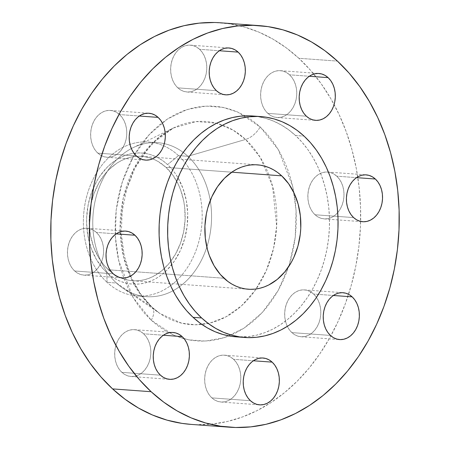<?xml version="1.0" encoding="UTF-8"?>
<svg xmlns="http://www.w3.org/2000/svg" width="450" height="450" viewBox="0 0 450 450"><rect width="100%" height="100%" fill="white"/><g stroke="black" fill="none" stroke-linecap="round" stroke-linejoin="round"><path stroke-width="0.34" stroke-dasharray="2.25 1.69" d="M313.605 294.036A23.49 18.045 94.2 0 0 304.453 289.896A23.49 18.045 94.2 0 0 285.879 305.691A23.49 18.045 94.2 0 0 291.87 332.606L330.429 335.43L291.87 332.606L289.26 329.625L287.168 326.025L285.677 321.93L284.839 317.509L284.687 312.924L285.233 308.351L286.447 303.975L288.287 299.953L290.689 296.449L293.546 293.591L296.764 291.493L300.206 290.233L303.744 289.862L307.249 290.385L310.579 291.797L313.605 294.036L316.215 297.011L318.308 300.617L319.804 304.706L320.642 309.133L320.788 313.718L320.248 318.285L319.033 322.667L317.188 326.683L314.792 330.188L311.929 333.045L308.717 335.149L305.274 336.409L301.731 336.78L298.226 336.251L294.902 334.839L291.87 332.606A23.49 18.045 94.2 0 0 301.022 336.746A23.49 18.045 94.2 0 0 319.596 320.946A23.49 18.045 94.2 0 0 313.605 294.036L333.36 295.481L313.605 294.036M233.595 359.314A23.49 18.045 94.2 0 0 224.443 355.174A23.49 18.045 94.2 0 0 205.875 370.974A23.49 18.045 94.2 0 0 211.86 397.884L250.425 400.708L211.86 397.884L209.25 394.909L207.157 391.303L205.667 387.214L204.829 382.787L204.677 378.202L205.222 373.635L206.438 369.253L208.282 365.237L210.679 361.733L213.536 358.875L216.754 356.777L220.196 355.511L223.734 355.14L227.239 355.669L230.569 357.081L233.595 359.314L236.205 362.295L238.297 365.895L239.794 369.99L240.632 374.411L240.784 378.996L240.238 383.569L239.023 387.945L237.178 391.967L234.782 395.471L231.919 398.329L228.707 400.427L225.264 401.687L221.721 402.064L218.222 401.535L214.892 400.123L211.86 397.884A23.49 18.045 94.2 0 0 221.012 402.03A23.49 18.045 94.2 0 0 239.586 386.229A23.49 18.045 94.2 0 0 233.595 359.314L253.35 360.759L233.595 359.314M143.623 333.793A23.49 18.045 94.2 0 0 134.471 329.653A23.49 18.045 94.2 0 0 115.897 345.448A23.49 18.045 94.2 0 0 121.888 372.364L160.447 375.188L121.888 372.364L119.278 369.388L117.186 365.782L115.695 361.688L114.857 357.266L114.705 352.682L115.251 348.109L116.466 343.733L118.305 339.716L120.707 336.206L123.564 333.349L126.782 331.251L130.224 329.991L133.763 329.619L137.267 330.148L140.597 331.554L143.623 333.793L146.233 336.769L148.326 340.374L149.822 344.469L150.66 348.891L150.806 353.475L150.266 358.043L149.046 362.424L147.206 366.441L144.81 369.945L141.947 372.803L138.735 374.906L135.287 376.166L131.749 376.537L128.244 376.009L124.914 374.603L121.888 372.364A23.49 18.045 94.2 0 0 131.04 376.504A23.49 18.045 94.2 0 0 149.614 360.703A23.49 18.045 94.2 0 0 143.623 333.793L163.373 335.239L143.623 333.793M96.39 232.414A23.49 18.045 94.2 0 0 87.238 228.274A23.49 18.045 94.2 0 0 68.67 244.074A23.49 18.045 94.2 0 0 74.655 270.984L113.22 273.814L74.655 270.984L72.045 268.009L69.953 264.403L68.462 260.314L67.624 255.887L67.472 251.303L68.017 246.735L69.233 242.359L71.078 238.337L73.474 234.833L76.331 231.975L79.549 229.877L82.991 228.617L86.529 228.24L90.034 228.769L93.364 230.181L96.39 232.414L99 235.395L101.093 239.001L102.589 243.09L103.427 247.517L103.579 252.101L103.033 256.669L101.818 261.045L99.973 265.067L97.577 268.571L94.714 271.429L91.502 273.527L88.059 274.787L84.516 275.164L81.017 274.635L77.687 273.223L74.655 270.984A23.49 18.045 94.2 0 0 83.807 275.13A23.49 18.045 94.2 0 0 102.381 259.329A23.49 18.045 94.2 0 0 96.39 232.414L116.145 233.865L96.39 232.414M119.571 114.57A23.49 18.045 94.2 0 0 110.419 110.43A23.49 18.045 94.2 0 0 91.845 126.231A23.49 18.045 94.2 0 0 97.836 153.141L136.395 155.964L97.836 153.141L95.226 150.165L93.133 146.559L91.637 142.47L90.799 138.043L90.647 133.459L91.192 128.891L92.407 124.509L94.252 120.493L96.649 116.989L99.512 114.131L102.724 112.028L106.166 110.767L109.71 110.396L113.209 110.925L116.539 112.337L119.571 114.57L122.181 117.551L124.273 121.151L125.764 125.246L126.602 129.668L126.754 134.252L126.208 138.825L124.993 143.201L123.154 147.223L120.752 150.727L117.894 153.585L114.677 155.683L111.234 156.943L107.696 157.314L104.192 156.791L100.862 155.379L97.836 153.141A23.49 18.045 94.2 0 0 106.987 157.281A23.49 18.045 94.2 0 0 125.556 141.486A23.49 18.045 94.2 0 0 119.571 114.57L139.32 116.016L119.571 114.57M199.575 49.292A23.49 18.045 94.2 0 0 190.429 45.146A23.49 18.045 94.2 0 0 171.855 60.947A23.49 18.045 94.2 0 0 177.846 87.862L216.405 90.686L177.846 87.862L175.236 84.881L173.143 81.281L171.647 77.186L170.809 72.765L170.657 68.175L171.203 63.608L172.417 59.231L174.263 55.209L176.659 51.705L179.522 48.848L182.734 46.749L186.176 45.489L189.72 45.113L193.219 45.641L196.549 47.053L199.575 49.292L202.185 52.267L204.278 55.873L205.774 59.962L206.612 64.389L206.764 68.974L206.218 73.541L205.003 77.918L203.158 81.939L200.762 85.444L197.904 88.301L194.687 90.399L191.244 91.665L187.701 92.036L184.202 91.508L180.872 90.096L177.846 87.862A23.49 18.045 94.2 0 0 186.998 92.002A23.49 18.045 94.2 0 0 205.566 76.202A23.49 18.045 94.2 0 0 199.575 49.292L219.33 50.738L199.575 49.292M336.78 176.186A23.49 18.045 94.2 0 0 327.634 172.046A23.49 18.045 94.2 0 0 309.06 187.847A23.49 18.045 94.2 0 0 315.051 214.763L353.61 217.586L315.051 214.763L312.441 211.781L310.348 208.176L308.852 204.086L308.014 199.659L307.862 195.075L308.407 190.507L309.623 186.131L311.468 182.109L313.864 178.605L316.727 175.748L319.939 173.649L323.381 172.389L326.925 172.013L330.424 172.541L333.754 173.953L336.78 176.186L339.39 179.167L341.483 182.773L342.979 186.862L343.817 191.289L343.969 195.874L343.423 200.441L342.208 204.817L340.363 208.839L337.967 212.344L335.109 215.201L331.892 217.299L328.449 218.559L324.906 218.936L321.407 218.407L318.077 216.996L315.051 214.763A23.49 18.045 94.2 0 0 324.202 218.903A23.49 18.045 94.2 0 0 342.771 203.102A23.49 18.045 94.2 0 0 336.78 176.186L356.535 177.638L336.78 176.186M289.553 74.812A23.49 18.045 94.2 0 0 280.401 70.672A23.49 18.045 94.2 0 0 261.827 86.473A23.49 18.045 94.2 0 0 267.817 113.383L306.377 116.207L267.817 113.383L265.207 110.407L263.115 106.802L261.619 102.707L260.781 98.286L260.634 93.701L261.174 89.134L262.389 84.752L264.234 80.736L266.631 77.226L269.494 74.368L272.706 72.27L276.148 71.01L279.692 70.639L283.196 71.168L286.521 72.574L289.553 74.812L292.162 77.788L294.255 81.394L295.746 85.489L296.584 89.91L296.736 94.494L296.19 99.067L294.975 103.444L293.136 107.46L290.734 110.97L287.876 113.828L284.659 115.926L281.216 117.186L277.678 117.557L274.174 117.028L270.844 115.622L267.817 113.383A23.49 18.045 94.2 0 0 276.969 117.523A23.49 18.045 94.2 0 0 295.543 101.728A23.49 18.045 94.2 0 0 289.553 74.812L309.302 76.258L289.553 74.812M151.262 320.243A16.779 9.158 -47.2 0 0 151.971 307.164A16.779 9.158 -47.2 0 0 151.346 306.664L141.007 295.099L131.203 278.646L123.497 256.539L120.088 229.022L123.255 198.186L134.184 168.114L151.898 143.634L173.407 128.002L196.324 121.556L216.596 123.255L233.01 130.078L245.571 139.444A16.779 9.158 -47.2 0 0 260.179 126.934L237.724 112.05L222.941 107.359L205.841 106.082L186.969 109.575L167.451 119.008L148.939 134.882L133.307 156.611L122.124 182.464L116.196 209.976L115.352 236.678L118.704 260.724L133.161 297.619L151.262 320.243L144.422 313.211L138.178 305.314L132.581 296.634L127.693 287.252L123.553 277.256L120.206 266.743L117.681 255.814L116.004 244.569L115.194 233.128L115.251 221.597L116.184 210.083L117.973 198.697L120.611 187.554L124.071 176.754L128.317 166.41L133.307 156.611L138.994 147.459L145.322 139.044L152.229 131.439L159.66 124.723L167.529 118.957L175.764 114.204L184.292 110.498L193.022 107.888L201.881 106.386L210.769 106.014L219.611 106.774L228.324 108.664L236.812 111.656L245.008 115.729L252.821 120.836L260.179 126.934L267.019 133.965L273.262 141.857L278.854 150.542L283.748 159.924L287.887 169.92L291.234 180.433L293.76 191.362L295.436 202.601L296.246 214.048L296.19 225.579L295.256 237.094L293.462 248.479L290.824 259.622L287.37 270.422L283.123 280.766L278.134 290.565L272.447 299.717L266.119 308.132L259.206 315.737L251.781 322.453L243.911 328.219L235.676 332.972L227.149 336.679L218.413 339.289L209.559 340.791L200.672 341.162L191.824 340.402L183.116 338.512L174.628 335.52L166.433 331.447L158.619 326.34L151.262 320.243L173.717 335.126L188.499 339.817L205.599 341.094L224.471 337.601L243.99 328.168L262.502 312.294L278.134 290.565L289.311 264.713L295.245 237.201L296.089 210.499L292.736 186.452L278.28 149.558L260.179 126.934A16.779 9.158 132.8 0 1 245.571 139.444A101.835 78.238 -85.8 0 1 256.14 288.973A101.835 78.238 -85.8 0 1 201.881 324.433A101.835 78.238 -85.8 0 1 159.823 313.442A101.835 78.238 -85.8 0 1 151.346 306.664L116.46 283.033L107.078 282.347L106.768 272.526A65.717 50.49 94.2 0 0 177.593 255.954A65.717 50.49 94.2 0 0 167.569 164.61L178.487 155.61A77.181 59.293 -85.8 0 1 180.006 157.061A77.181 59.293 -85.8 0 1 189.681 263.908A77.181 59.293 -85.8 0 1 107.078 282.347A77.181 59.293 94.2 0 0 137.149 295.954A77.181 59.293 94.2 0 0 197.814 245.216A77.181 59.293 94.2 0 0 180.006 157.061A77.181 59.293 94.2 0 0 178.487 155.61L187.869 156.296A77.181 59.293 -85.8 0 1 210.966 227.655A77.181 59.293 -85.8 0 1 173.064 290.728A77.181 59.293 -85.8 0 1 146.526 296.64A77.181 59.293 -85.8 0 1 116.46 283.033A77.181 59.293 94.2 0 0 122.884 288.169A77.181 59.293 94.2 0 0 173.064 290.728A77.181 59.293 94.2 0 0 210.966 227.655A77.181 59.293 94.2 0 0 187.869 156.296L245.571 139.444L187.869 156.296A77.181 59.293 94.2 0 0 183.189 152.409A77.181 59.293 94.2 0 0 164.306 143.646A77.181 59.293 94.2 0 0 133.178 147.628A77.181 59.293 94.2 0 0 93.516 210.364A77.181 59.293 94.2 0 0 116.46 283.033L151.346 306.664A101.835 78.238 -85.8 0 1 121.073 210.786A101.835 78.238 -85.8 0 1 173.407 128.002A101.835 78.238 -85.8 0 1 245.571 139.444L260.303 157.5L272.593 186.328L276.649 226.215L273.521 248.535L266.349 270.428L255.392 290.048L241.515 305.82L225.996 316.834L210.167 322.971L195.114 324.776L181.536 323.156L159.823 313.442L151.346 306.664A16.779 9.158 132.8 0 1 151.971 307.164A16.779 9.158 132.8 0 1 151.262 320.243M191.014 424.389A201.336 154.682 94.2 0 0 348.57 294.311A201.336 154.682 94.2 0 0 334.097 104.558A201.336 154.682 94.2 0 0 298.868 58.281L337.427 61.104L298.868 58.281A201.336 154.682 94.2 0 0 220.427 22.787M236.194 336.853A110.734 85.078 94.2 0 0 323.747 262.373A110.734 85.078 94.2 0 0 295.509 135.495L304.076 136.119L295.509 135.495A110.734 85.078 94.2 0 0 252.366 115.971M166.016 167.366A62.359 47.908 94.2 0 0 141.722 156.375A62.359 47.908 94.2 0 0 92.419 198.315A62.359 47.908 94.2 0 0 108.321 269.769L223.999 278.241L108.321 269.769A62.359 47.908 94.2 0 0 132.615 280.761A62.359 47.908 94.2 0 0 181.924 238.815A62.359 47.908 94.2 0 0 166.016 167.366L231.767 172.181L166.016 167.366L172.946 175.275L178.504 184.843L180.697 190.136L183.808 201.499L184.697 207.45L185.096 219.623L183.651 231.756L180.422 243.377L175.528 254.047L169.166 263.357L161.572 270.939L153.039 276.514L148.523 278.477L143.893 279.861L139.202 280.654L134.494 280.851L129.808 280.446L125.196 279.45L120.696 277.864L116.359 275.704L112.219 272.998L104.698 266.046L98.426 257.265L93.639 246.999L90.529 235.637L89.212 223.622L89.736 211.41L90.686 205.38L93.915 193.759L98.809 183.088L105.171 173.779L108.832 169.751L116.938 163.142L121.303 160.622L125.82 158.659L130.444 157.275L135.135 156.482L139.843 156.285L144.529 156.684L149.141 157.686L153.641 159.272L157.978 161.426L166.016 167.366M236.289 336.859L247.894 336.662L256.224 335.25L264.437 332.792L272.458 329.31L280.204 324.832L287.612 319.41L294.593 313.093L301.095 305.944L307.052 298.024L312.401 289.418L317.093 280.198L321.086 270.467L324.338 260.308L326.818 249.829L328.506 239.119L329.383 228.285L329.439 217.434L328.674 206.674L327.094 196.099L324.72 185.816L321.57 175.928L317.678 166.523L313.076 157.697L307.817 149.529L301.939 142.104L295.509 135.495L288.585 129.757L281.239 124.948L273.532 121.117L265.539 118.305L257.349 116.528L249.03 115.813M191.188 424.401L197.083 424.676L212.287 424.041L227.436 421.476L242.37 417.004L256.95 410.67L271.041 402.536L284.501 392.681L297.202 381.189L309.021 368.19L319.849 353.79L329.574 338.141L338.108 321.384L345.364 303.688L351.281 285.221L355.793 266.158L358.858 246.69L360.45 226.997L360.551 207.27L359.162 187.701L356.293 168.474L351.979 149.782L346.252 131.799L339.171 114.699L330.806 98.651L321.238 83.807L310.556 70.307L298.868 58.281L286.279 47.852L272.914 39.111L258.902 32.147L244.378 27.028L229.483 23.799L214.357 22.5M116.46 283.033A77.181 59.293 -85.8 0 1 96.778 194.602A77.181 59.293 -85.8 0 1 157.804 142.695A77.181 59.293 -85.8 0 1 164.306 143.646A77.181 59.293 -85.8 0 1 183.189 152.409A77.181 59.293 -85.8 0 1 187.869 156.296L178.487 155.61A77.181 59.293 94.2 0 0 148.421 142.003A77.181 59.293 94.2 0 0 87.396 193.916A77.181 59.293 94.2 0 0 107.078 282.347L116.46 283.033M107.078 282.347A77.181 59.293 -85.8 0 1 95.304 175.067A77.181 59.293 -85.8 0 1 178.487 155.61L167.569 164.61A65.717 50.49 94.2 0 0 156.021 156.752A65.717 50.49 94.2 0 0 93.105 188.572A65.717 50.49 94.2 0 0 106.768 272.526L107.078 282.347M167.569 164.61L163.463 161.207L159.103 158.355L154.53 156.083L149.788 154.412L144.922 153.36L139.989 152.933L135.023 153.141L130.084 153.979L125.207 155.436L120.448 157.506L115.847 160.161L111.454 163.378L107.308 167.124L99.917 176.068L96.744 181.176L91.586 192.42L88.183 204.671L86.664 217.457L86.631 223.892L88.02 236.554L91.299 248.529L96.339 259.346L102.949 268.599L106.768 272.526L110.874 275.929L115.239 278.781L119.812 281.053L124.549 282.724L129.414 283.776L134.347 284.203L139.314 283.995L144.259 283.157L149.13 281.7L153.889 279.63L158.49 276.975L162.883 273.757L167.029 270.011L174.42 261.067L180.382 250.487L184.68 238.686L187.155 226.108L187.706 213.238L186.317 200.576L183.037 188.606L177.998 177.789L174.876 172.941L171.388 168.536L167.569 164.61M304.453 289.896L343.012 292.719M224.443 355.174L263.002 357.998M134.471 329.653L173.031 332.477M87.238 228.274L125.797 231.097M110.419 110.43L148.978 113.254M190.429 45.146L228.988 47.97M327.634 172.046L366.193 174.87M280.401 70.672L318.96 73.496M122.884 288.169L159.823 313.442L151.942 307.136L140.108 293.332L130.691 276.019L124.239 255.718L121.326 233.708L122.147 211.134L126.669 189.157L134.634 168.913L145.558 151.431L158.754 137.599L173.407 128.002L133.178 147.628M146.526 296.64L137.149 295.954M141.722 156.375L257.349 164.841M132.615 280.761L248.293 289.232M157.804 142.695L148.421 142.003M276.969 117.523L315.529 120.347M324.202 218.903L362.762 221.726M186.998 92.002L225.557 94.826M106.987 157.281L145.547 160.104M83.807 275.13L122.366 277.954M131.04 376.504L169.599 379.327M221.012 402.03L259.571 404.854M301.022 336.746L339.581 339.57"/><path stroke-width="0.67" d="M352.164 296.859L333.36 295.481L352.164 296.859L349.138 294.621L345.808 293.209L342.304 292.686L338.766 293.057L335.323 294.317L332.106 296.415L329.248 299.272L326.846 302.777L325.007 306.799L323.792 311.175L323.246 315.748L323.398 320.332L324.236 324.754L325.727 328.849L327.819 332.449L330.429 335.43A23.49 18.045 -85.8 0 1 324.444 308.514A23.49 18.045 -85.8 0 1 343.012 292.719A23.49 18.045 -85.8 0 1 352.164 296.859A23.49 18.045 -85.8 0 1 358.155 323.769A23.49 18.045 -85.8 0 1 339.581 339.57A23.49 18.045 -85.8 0 1 330.429 335.43L333.461 337.663L336.791 339.075L340.29 339.604L343.834 339.233L347.276 337.973L350.488 335.869L353.351 333.011L355.748 329.507L357.593 325.491L358.808 321.109L359.353 316.541L359.201 311.957L358.363 307.53L356.867 303.441L354.774 299.835L352.164 296.859M272.154 362.137L253.35 360.759L272.154 362.137L269.128 359.904L265.798 358.493L262.299 357.964L258.756 358.335L255.313 359.601L252.096 361.699L249.238 364.556L246.842 368.061L244.997 372.082L243.782 376.459L243.236 381.026L243.388 385.611L244.226 390.037L245.722 394.127L247.815 397.733L250.425 400.708A23.49 18.045 -85.8 0 1 244.434 373.798A23.49 18.045 -85.8 0 1 263.002 357.998A23.49 18.045 -85.8 0 1 272.154 362.137A23.49 18.045 -85.8 0 1 278.145 389.053A23.49 18.045 -85.8 0 1 259.571 404.854A23.49 18.045 -85.8 0 1 250.425 400.708L253.451 402.947L256.781 404.359L260.28 404.887L263.824 404.511L267.266 403.251L270.478 401.152L273.341 398.295L275.738 394.791L277.582 390.769L278.798 386.392L279.343 381.825L279.191 377.235L278.353 372.814L276.857 368.719L274.764 365.119L272.154 362.137M182.183 336.617L163.373 335.239L182.183 336.617L179.156 334.378L175.826 332.972L172.322 332.443L168.784 332.814L165.341 334.074L162.124 336.173L159.266 339.03L156.864 342.54L155.025 346.556L153.81 350.933L153.264 355.506L153.416 360.09L154.254 364.511L155.745 368.606L157.838 372.212L160.447 375.188A23.49 18.045 -85.8 0 1 154.457 348.272A23.49 18.045 -85.8 0 1 173.031 332.477A23.49 18.045 -85.8 0 1 182.183 336.617A23.49 18.045 -85.8 0 1 188.173 363.527A23.49 18.045 -85.8 0 1 169.599 379.327A23.49 18.045 -85.8 0 1 160.447 375.188L163.479 377.426L166.804 378.832L170.308 379.361L173.852 378.99L177.294 377.73L180.506 375.632L183.369 372.774L185.766 369.264L187.611 365.248L188.826 360.866L189.366 356.299L189.219 351.714L188.381 347.293L186.885 343.198L184.792 339.593L182.183 336.617M134.949 235.237L116.145 233.865L134.949 235.237L131.923 233.004L128.593 231.593L125.094 231.064L121.551 231.441L118.108 232.701L114.891 234.799L112.033 237.656L109.637 241.161L107.792 245.183L106.577 249.559L106.031 254.126L106.183 258.711L107.021 263.137L108.517 267.227L110.61 270.832L113.22 273.814A23.49 18.045 -85.8 0 1 107.229 246.898A23.49 18.045 -85.8 0 1 125.797 231.097A23.49 18.045 -85.8 0 1 134.949 235.237A23.49 18.045 -85.8 0 1 140.94 262.153A23.49 18.045 -85.8 0 1 122.366 277.954A23.49 18.045 -85.8 0 1 113.22 273.814L116.246 276.047L119.576 277.459L123.075 277.988L126.619 277.611L130.061 276.351L133.273 274.252L136.136 271.395L138.532 267.891L140.377 263.869L141.593 259.493L142.138 254.925L141.986 250.341L141.148 245.914L139.652 241.824L137.559 238.219L134.949 235.237M158.13 117.394L139.32 116.016L158.13 117.394L155.098 115.161L151.774 113.749L148.269 113.22L144.726 113.591L141.283 114.851L138.071 116.955L135.208 119.812L132.812 123.317L130.967 127.333L129.752 131.715L129.212 136.282L129.358 140.867L130.196 145.294L131.692 149.383L133.785 152.989L136.395 155.964A23.49 18.045 -85.8 0 1 130.404 129.054A23.49 18.045 -85.8 0 1 148.978 113.254A23.49 18.045 -85.8 0 1 158.13 117.394A23.49 18.045 -85.8 0 1 164.121 144.309A23.49 18.045 -85.8 0 1 145.547 160.104A23.49 18.045 -85.8 0 1 136.395 155.964L139.421 158.203L142.751 159.615L146.256 160.138L149.794 159.767L153.236 158.507L156.454 156.409L159.311 153.551L161.713 150.047L163.553 146.025L164.768 141.649L165.313 137.076L165.161 132.491L164.323 128.07L162.833 123.975L160.74 120.375L158.13 117.394M238.14 52.116L219.33 50.738L238.14 52.116L235.108 49.877L231.778 48.465L228.279 47.936L224.736 48.313L221.293 49.573L218.081 51.671L215.218 54.529L212.822 58.033L210.977 62.055L209.762 66.431L209.216 71.004L209.368 75.589L210.206 80.01L211.703 84.105L213.795 87.705L216.405 90.686A23.49 18.045 -85.8 0 1 210.414 63.771A23.49 18.045 -85.8 0 1 228.988 47.97A23.49 18.045 -85.8 0 1 238.14 52.116A23.49 18.045 -85.8 0 1 244.125 79.026A23.49 18.045 -85.8 0 1 225.557 94.826A23.49 18.045 -85.8 0 1 216.405 90.686L219.431 92.919L222.761 94.331L226.266 94.86L229.804 94.489L233.246 93.223L236.464 91.125L239.321 88.267L241.718 84.763L243.562 80.747L244.778 76.365L245.323 71.797L245.171 67.213L244.333 62.786L242.843 58.697L240.75 55.091L238.14 52.116M375.345 179.016L356.535 177.638L375.345 179.016L372.313 176.777L368.983 175.365L365.484 174.836L361.941 175.213L358.498 176.473L355.286 178.571L352.423 181.429L350.027 184.933L348.182 188.955L346.967 193.331L346.421 197.899L346.573 202.483L347.411 206.91L348.907 210.999L351 214.605L353.61 217.586A23.49 18.045 -85.8 0 1 347.619 190.671A23.49 18.045 -85.8 0 1 366.193 174.87A23.49 18.045 -85.8 0 1 375.345 179.016A23.49 18.045 -85.8 0 1 381.33 205.926A23.49 18.045 -85.8 0 1 362.762 221.726A23.49 18.045 -85.8 0 1 353.61 217.586L356.636 219.819L359.966 221.231L363.471 221.76L367.009 221.383L370.451 220.123L373.669 218.025L376.526 215.167L378.923 211.663L380.767 207.641L381.983 203.265L382.528 198.697L382.376 194.113L381.538 189.686L380.048 185.597L377.955 181.991L375.345 179.016M328.112 77.636L309.302 76.258L328.112 77.636L325.086 75.397L321.756 73.991L318.251 73.462L314.713 73.834L311.265 75.094L308.053 77.198L305.19 80.055L302.794 83.559L300.954 87.576L299.734 91.957L299.194 96.525L299.34 101.109L300.178 105.531L301.674 109.626L303.767 113.231L306.377 116.207A23.49 18.045 -85.8 0 1 300.386 89.297A23.49 18.045 -85.8 0 1 318.96 73.496A23.49 18.045 -85.8 0 1 328.112 77.636A23.49 18.045 -85.8 0 1 334.103 104.552A23.49 18.045 -85.8 0 1 315.529 120.347A23.49 18.045 -85.8 0 1 306.377 116.207L309.403 118.446L312.733 119.852L316.238 120.381L319.776 120.009L323.218 118.749L326.436 116.651L329.293 113.794L331.695 110.284L333.534 106.267L334.749 101.891L335.295 97.318L335.143 92.734L334.305 88.312L332.814 84.218L330.722 80.612L328.112 77.636M258.986 25.611L220.427 22.787A201.336 154.682 94.2 0 0 61.234 158.209A201.336 154.682 94.2 0 0 112.573 388.896L151.132 391.719A201.336 154.682 -85.8 0 1 99.793 161.032A201.336 154.682 -85.8 0 1 258.986 25.611A201.336 154.682 -85.8 0 1 337.427 61.104L349.116 73.131L359.798 86.631L369.366 101.475L377.73 117.523L384.812 134.623L390.538 152.606L394.853 171.298L397.721 190.524L399.111 210.094L399.009 229.821L397.418 249.514L394.352 268.982L389.841 288.045L383.923 306.512L376.667 324.208L368.134 340.965L358.408 356.614L347.58 371.014L335.762 384.019L323.061 395.505L309.6 405.36L295.509 413.499L280.929 419.827L265.995 424.299L250.847 426.864L235.643 427.5L220.517 426.201L205.622 422.972L191.098 417.853L177.086 410.889L163.721 402.148L151.132 391.719L112.573 388.896A201.336 154.682 94.2 0 0 191.014 424.389L229.573 427.213A201.336 154.682 -85.8 0 1 151.132 391.719L139.444 379.693L128.762 366.193L119.194 351.349L110.829 335.301L103.748 318.201L98.021 300.218L93.707 281.526L90.838 262.299L89.449 242.73L89.55 223.003L91.142 203.31L94.207 183.842L98.719 164.779L104.636 146.312L111.892 128.616L120.426 111.859L130.151 96.21L140.979 81.81L152.797 68.811L165.499 57.319L178.959 47.464L193.05 39.33L207.63 32.996L222.564 28.524L237.713 25.959L252.917 25.324L268.043 26.629L282.938 29.852L297.461 34.971L311.473 41.934L324.838 50.676L337.427 61.104A201.336 154.682 -85.8 0 1 388.766 291.791A201.336 154.682 -85.8 0 1 229.573 427.213M260.938 116.601L252.366 115.971A110.734 85.078 94.2 0 0 164.812 190.451A110.734 85.078 94.2 0 0 193.05 317.329L201.617 317.959A110.734 85.078 -85.8 0 1 173.379 191.081A110.734 85.078 -85.8 0 1 260.938 116.601A110.734 85.078 -85.8 0 1 304.076 136.119L310.511 142.734L316.384 150.159L321.649 158.327L326.25 167.153L330.142 176.558L333.293 186.446L335.666 196.729L337.241 207.298L338.006 218.064L337.95 228.915L337.072 239.743L335.391 250.453L332.904 260.938L329.653 271.097L325.659 280.828L320.968 290.042L315.619 298.648L309.668 306.568L303.165 313.723L296.179 320.04L288.776 325.463L281.025 329.934L273.004 333.422L264.791 335.88L256.461 337.286L248.096 337.641L239.777 336.921L231.587 335.149L223.599 332.331L215.893 328.5L208.541 323.696L201.617 317.959L193.05 317.329A110.734 85.078 94.2 0 0 236.194 336.853L244.761 337.478A110.734 85.078 -85.8 0 1 201.617 317.959L195.188 311.344L189.315 303.919L184.05 295.757L179.449 286.926L175.556 277.521L172.406 267.632L170.032 257.349L168.458 246.78L167.692 236.014L167.749 225.169L168.621 214.335L170.308 203.625L172.789 193.14L176.046 182.987L180.034 173.25L184.731 164.036L190.08 155.43L196.031 147.51L202.534 140.355L209.52 134.038L216.922 128.616L224.674 124.144L232.689 120.662L240.907 118.198L249.238 116.792L257.602 116.443L265.916 117.157L274.112 118.929L282.099 121.748L289.806 125.578L297.157 130.382L304.076 136.119A110.734 85.078 -85.8 0 1 332.319 262.997A110.734 85.078 -85.8 0 1 244.761 337.478M281.7 175.838L231.767 172.181L281.7 175.838A62.359 47.908 -85.8 0 1 297.602 247.292A62.359 47.908 -85.8 0 1 248.293 289.232A62.359 47.908 -85.8 0 1 223.999 278.241A62.359 47.908 -85.8 0 1 208.097 206.792A62.359 47.908 -85.8 0 1 257.406 164.846A62.359 47.908 -85.8 0 1 281.7 175.838L277.802 172.609L273.662 169.903L269.319 167.743L264.825 166.157L260.207 165.161L255.527 164.756L250.813 164.953L246.122 165.746L241.498 167.13L236.981 169.093L232.616 171.613L224.516 178.222L217.502 186.711L211.843 196.751L207.765 207.951L206.364 213.851L204.924 225.984L205.324 238.157L207.546 249.902L209.323 255.471L214.104 265.736L220.376 274.517L227.897 281.469L232.037 284.181L236.379 286.335L240.874 287.921L245.486 288.923L250.172 289.322L254.886 289.125L259.577 288.332L264.201 286.948L268.718 284.985L277.251 279.411L284.844 271.828L291.212 262.519L293.856 257.332L297.934 246.127L300.279 234.197L300.774 228.094L300.375 215.921L298.147 204.182L294.182 193.314L288.63 183.746L281.7 175.838M249.03 115.813L240.666 116.162L232.335 117.574L224.123 120.032L216.101 123.514L208.356 127.991L200.953 133.414L193.967 139.731L187.464 146.88L181.507 154.8L176.158 163.412L171.467 172.626L167.473 182.357L164.222 192.516L161.741 203.001L160.054 213.705L159.176 224.539L159.126 235.389L159.885 246.15L161.466 256.725L163.839 267.007L166.989 276.896L170.882 286.301L175.483 295.127L180.743 303.294L186.621 310.719L193.05 317.329L199.974 323.066L207.326 327.876L215.032 331.706L223.02 334.519L231.21 336.296L236.289 336.859M214.357 22.5L199.153 23.136L184.005 25.701L169.071 30.172L154.491 36.501L140.4 44.64L126.939 54.495L114.238 65.981L102.42 78.986L91.592 93.386L81.866 109.035L73.333 125.792L66.077 143.488L60.159 161.955L55.648 181.018L52.583 200.486L50.991 220.179L50.889 239.906L52.279 259.476L55.148 278.702L59.462 297.394L65.188 315.377L72.27 332.477L80.634 348.525L90.203 363.369L100.884 376.869L112.573 388.896L125.162 399.324L138.527 408.066L152.539 415.029L167.062 420.148L181.958 423.371L191.188 424.401"/></g></svg>
